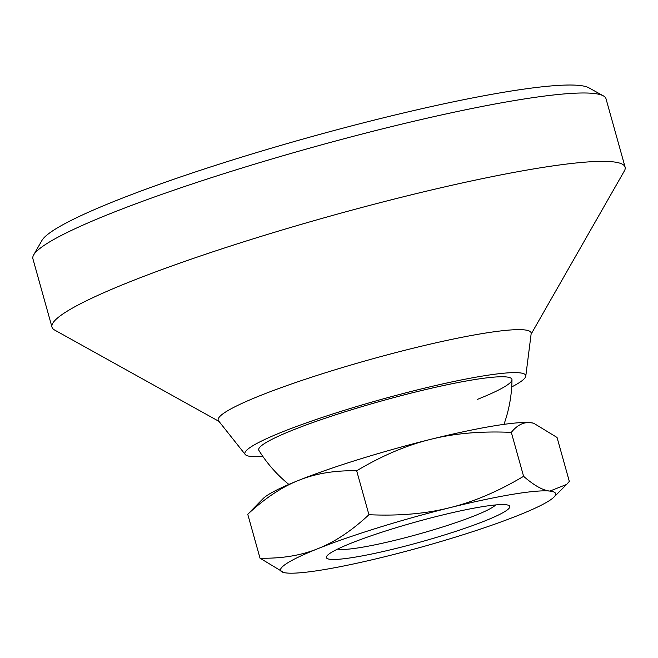 <?xml version="1.0" encoding="UTF-8"?>
<svg xmlns="http://www.w3.org/2000/svg" width="658" height="658" viewBox="0 0 658 658"><rect width="100%" height="100%" fill="white"/><g stroke="black" fill="none" stroke-linecap="round" stroke-linejoin="round"><path stroke-width="0.99" d="M484.88 520.922A95.204 10.281 -15.6 0 1 377.585 552.761A95.204 10.281 -15.6 0 1 327.503 555.303A95.204 10.281 -15.6 0 1 351.29 543.121A95.204 10.281 -15.6 0 1 442.373 515.033A95.204 10.281 -15.6 0 1 507.622 505.015A95.204 10.281 -15.6 0 1 484.88 520.922M337.727 549.027A83.303 8.998 164.4 0 0 394.603 540.399A83.303 8.998 164.4 0 0 474.689 515.732A83.303 8.998 164.4 0 0 495.63 504.941M569.326 481.409L566.604 484.444L549.874 491.082C542.834 490.383 534.074 485.464 523.595 476.318L511.324 432.38C517.204 425.06 523.694 421.836 530.784 422.707L533.712 423.242L557.055 437.471L569.326 481.409M523.595 476.318C498.229 491.419 473.587 501.89 449.677 507.729C425.816 513.75 398.904 516.078 368.941 514.712L356.669 470.774C382.043 455.673 406.677 445.203 430.587 439.363C454.448 433.342 481.36 431.015 511.324 432.38M368.941 514.712C351.759 530.726 334.741 542.044 317.888 548.673C301.093 555.475 281.805 558.65 260.025 558.198L247.753 514.26C264.935 498.246 281.953 486.928 298.806 480.299C315.601 473.497 334.889 470.322 356.669 470.774M260.025 558.198L283.779 572.534A142.811 15.422 -15.6 0 1 317.888 548.673A142.811 15.422 -15.6 0 1 449.677 507.729A142.811 15.422 -15.6 0 1 549.874 491.082A142.811 15.422 -15.6 0 1 553.954 497.094A142.811 15.422 -15.6 0 1 518.274 515.37A142.811 15.422 -15.6 0 1 386.493 556.306A142.811 15.422 -15.6 0 1 286.296 572.962A142.811 15.422 -15.6 0 1 283.779 572.534M533.712 423.242L533.301 423.135A142.811 15.422 -15.6 0 0 530.784 422.707A142.811 15.422 -15.6 0 0 430.587 439.363A142.811 15.422 -15.6 0 0 298.806 480.299A142.811 15.422 -15.6 0 0 263.126 498.575L247.753 514.26M218.95 421.359L54.622 330.036A297.515 32.135 -15.6 0 1 51.99 327.149L32.9 258.775A297.515 32.135 -15.6 0 1 33.657 254.942A297.515 32.135 -15.6 0 1 110.717 213.463A297.515 32.135 -15.6 0 1 406.397 123.021A297.515 32.135 -15.6 0 1 603.378 95.871A297.515 32.135 -15.6 0 1 606.01 98.766L625.1 167.132A297.515 32.135 -15.6 0 1 624.343 170.973L531.088 334.206M33.657 254.942L41.906 240.499A285.613 30.844 -15.6 0 1 115.89 200.682A285.613 30.844 -15.6 0 1 399.743 113.859A285.613 30.844 -15.6 0 1 588.836 87.794L603.378 95.871M51.99 327.149A297.515 32.135 -15.6 0 1 129.807 281.83A297.515 32.135 -15.6 0 1 440.218 187.933A297.515 32.135 -15.6 0 1 625.1 167.132M262.838 456.422A145.78 15.743 -15.6 0 1 245.237 454.505L218.571 420.881A162.444 17.544 -15.6 0 1 260.683 395.417A162.444 17.544 -15.6 0 1 433.482 343.386A162.444 17.544 -15.6 0 1 531.17 333.606L525.775 376.179A145.78 15.743 -15.6 0 1 511.71 386.937M245.237 454.505A145.78 15.743 -15.6 0 1 283.03 431.648A145.78 15.743 -15.6 0 1 438.105 384.955A145.78 15.743 -15.6 0 1 525.775 376.179M288.854 484.42A136.856 136.856 0 0 1 258.89 450.409A131.452 14.196 -15.6 0 1 293.09 429.978A131.452 14.196 -15.6 0 1 432.1 388.064A131.452 14.196 -15.6 0 1 511.982 379.748A131.452 14.196 -15.6 0 1 477.544 399.324M553.954 497.094L566.604 484.444M503.962 424.361A136.856 136.856 0 0 0 511.982 379.748"/></g></svg>
